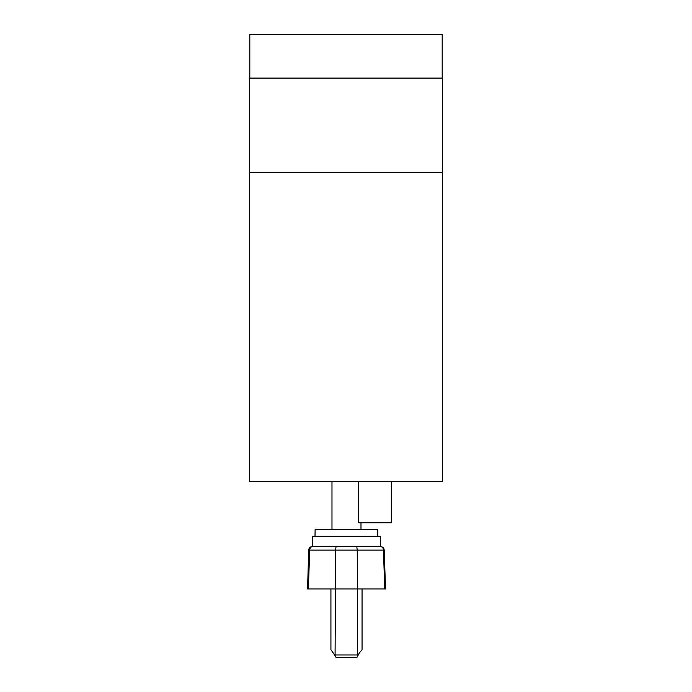<?xml version="1.0" encoding="UTF-8"?>
<svg xmlns="http://www.w3.org/2000/svg" width="692" height="692" viewBox="0 0 692 692"><rect width="100%" height="100%" fill="white"/><g stroke="black" fill="none" stroke-linecap="round" stroke-linejoin="round"><path stroke-width="1.04" d="M360.99 529.536L360.99 522.771M331.987 529.536L331.987 481.684M249.336 481.684L442.664 481.684L442.664 172.351L249.336 172.351L249.336 481.684M442.422 172.351L442.422 78.101L249.578 78.101L249.578 172.351M249.812 78.101L249.812 34.6L442.188 34.6L442.188 78.101M391.309 481.684L391.309 522.771L358.69 522.771L358.69 481.684M335.447 654.987L357.392 654.987L357.392 588.935L362.054 588.935L362.054 649.719L359.373 652.928L356.951 657.4L336.027 657.4L335.075 655.644L335.447 588.935L330.923 588.935L330.923 649.719L335.075 655.644M357.392 654.987L357.859 655.722M356.787 546.602L357.236 550.105L335.611 550.105L336.053 546.602L312.447 546.602L380.565 546.602A3.624 3.624 90 0 1 384.19 550.105L385.539 588.935L384.795 588.935L383.411 550.105L357.236 550.105L357.392 588.935L335.447 588.935L335.611 550.105L309.722 550.105L308.347 588.935L330.923 588.935M362.054 588.935L384.795 588.935M308.347 588.935L307.577 588.935L308.935 550.105A3.624 3.624 -90 0 1 312.55 546.602A3.624 2.829 90 0 0 309.722 550.105L308.71 550.105L307.577 588.935M377.841 536.3L377.72 529.536L315.12 529.536L315.007 536.3M312.057 546.637A3.624 3.624 0 0 1 312.3 546.611L380.496 546.602L380.496 536.3L312.343 536.3L312.343 546.602A3.624 3.624 0 0 0 308.71 550.105L308.935 550.071M308.468 557.095L308.39 557.709M381.802 546.827A3.624 3.624 0 0 1 384.19 550.105A3.624 3.624 -90 0 0 380.565 546.602A3.624 2.854 90 0 1 383.411 550.105L384.19 550.105L385.539 588.935M308.442 557.709L308.71 550.105A3.624 3.624 -90 0 1 312.334 546.602"/></g></svg>
